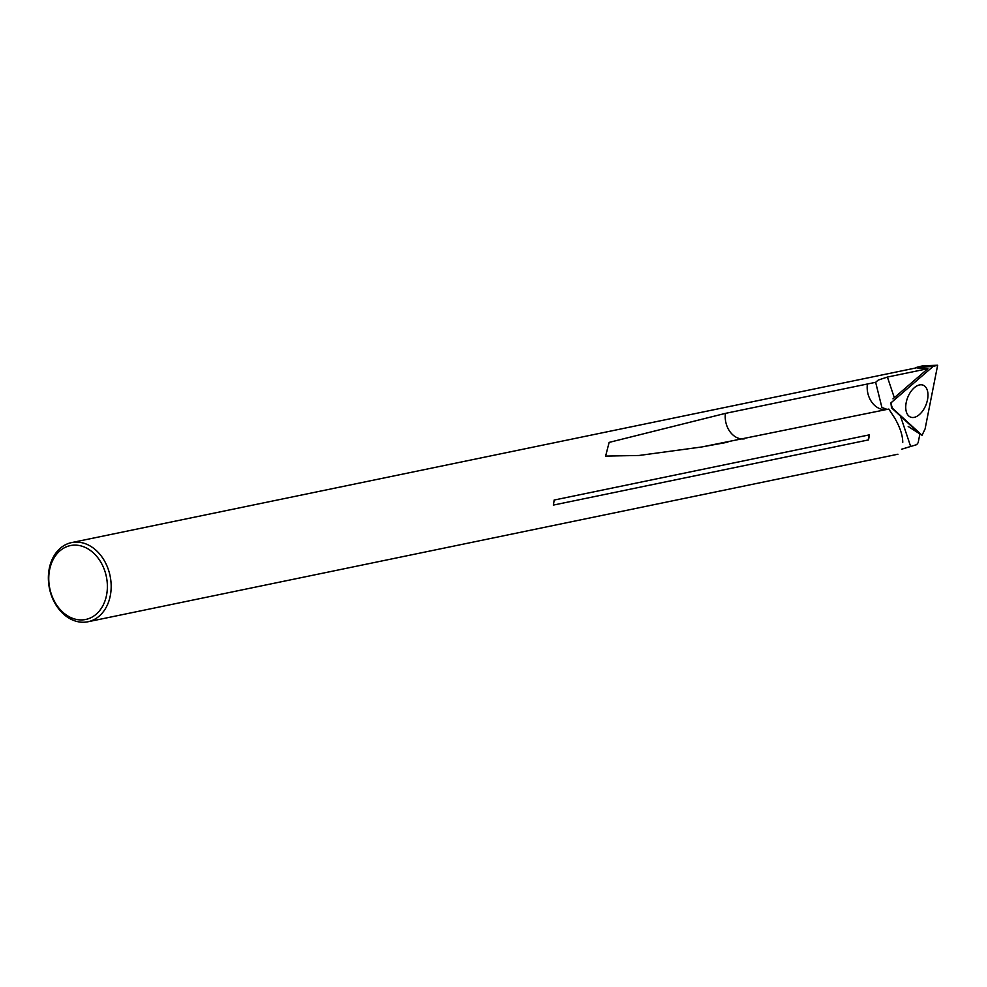 <?xml version="1.0" encoding="UTF-8"?>
<svg xmlns="http://www.w3.org/2000/svg" width="987" height="987" viewBox="0 0 987 987"><rect width="100%" height="100%" fill="white"/><g stroke="black" fill="none" stroke-linecap="round" stroke-linejoin="round"><path stroke-width="1.48" d="M86.029 543.973A40.418 30.967 78.3 0 1 111.161 585.18A40.418 30.967 78.3 0 1 87.966 621.761A40.418 30.967 78.3 0 1 49.449 588.449A40.418 30.967 78.3 0 1 71.582 542.591A40.418 30.967 78.3 0 1 86.029 543.973M916.861 367.904L927.879 368.682L887.399 377.059L878.208 380.081L875.642 382.314L867.4 384.005A20.246 15.508 -101.7 0 0 886.523 409.445M901.55 449.245L916.676 444.656L918.169 442.669L919.884 433.922M867.4 384.005L725.457 413.368L609.127 442.398L605.611 456.093L638.996 455.476L701.893 446.951L888.831 409.05L894.555 417.809C899.947 427.026 902.673 435.193 902.76 442.312M869.325 434.86L554.139 500.051A40.418 30.967 78.3 0 1 553.325 505.097L868.498 439.906A8.093 6.206 78.3 0 1 869.325 434.86A40.418 30.967 78.3 0 1 868.498 439.906M890.916 403.115L891.508 407.767M891.742 408.05L917.639 431.911M875.642 382.314L881.909 407.483M927.879 368.682L892.976 398.871M83.907 546.872A37.728 28.894 -101.7 0 0 50.275 590.559A37.728 28.894 -101.7 0 0 100.032 610.139A37.728 28.894 -101.7 0 0 83.907 546.872M922.031 435.279L925.078 428.963L937.65 365.239L923.042 365.733L915.948 367.559L933.171 366.387L890.866 402.93L933.171 366.387L937.65 365.239L925.078 428.963L922.031 435.279L892.297 408.1L890.866 402.93L892.297 408.1L922.031 435.279L908.2 426.483M914.307 387.718A17.161 9.858 -68.5 0 1 919.144 385.016A17.161 9.858 -68.5 0 1 926.028 404.756A17.161 9.858 -68.5 0 1 907.534 414.515A17.161 9.858 -68.5 0 1 914.307 387.718M933.171 366.387L937.65 365.239M900.539 416.267L910.47 445.939M887.399 377.059L894.308 397.675M725.457 413.368A20.246 15.508 -101.7 0 0 744.568 438.808M87.966 621.761L897.936 454.217M71.582 542.591L915.381 368.052M727.888 442.164L701.893 446.938M886.992 409.358L881.922 407.483"/></g></svg>
